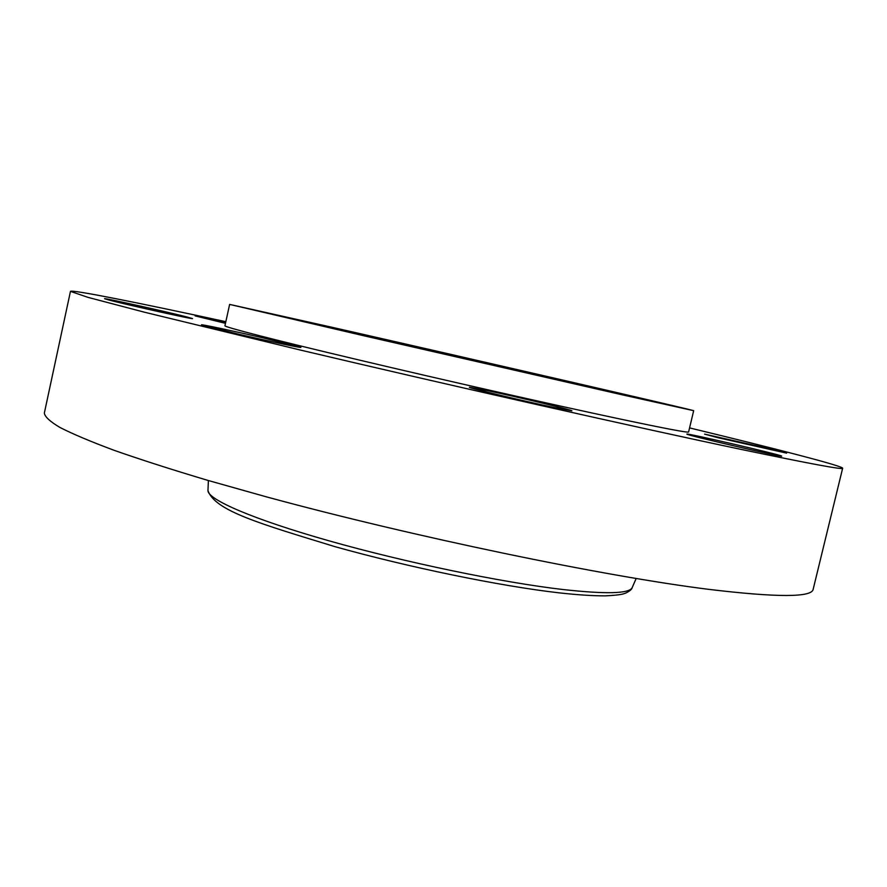 <?xml version="1.0" encoding="UTF-8"?>
<svg xmlns="http://www.w3.org/2000/svg" width="887" height="887" viewBox="0 0 887 887"><rect width="100%" height="100%" fill="white"/><g stroke="black" fill="none" stroke-linecap="round" stroke-linejoin="round"><path stroke-width="1.33" d="M623.195 395.037L693.667 410.681C691.228 409.528 468.48 358.237 332.37 327.358L229.633 304.407L364.346 335.885L623.195 395.037M407.477 345.52L619.226 393.54L436.005 351.141L303.709 321.338L407.477 345.52M717.927 437.69L786.647 453.146L772.111 449.288L704.588 434.131L717.927 437.69M225.83 321.693C139.481 303.01 71.57 289.339 70.461 291.368L87.979 297.367L144.304 312.169L299.307 349.8C448.999 385.235 639.771 428.155 742.641 449.72C810.008 463.779 843.349 469.944 842.65 468.225C842.528 465.908 775.449 448.667 689.576 427.911M70.461 291.368L44.35 413.043C44.793 416.735 50.005 421.547 59.972 427.479C72.856 434.053 90.951 441.682 114.268 450.363C140.556 459.588 171.623 469.556 207.447 480.266L266.488 496.875C414.284 537.056 604.746 576.428 709.134 589.4C777.577 597.594 812.259 597.505 813.202 589.134L842.65 468.225M229.633 304.407L224.932 325.773C224.045 326.948 273.695 339.799 358.913 359.978C443.932 380.113 552.335 404.616 617.685 418.509C664.773 428.476 688.412 432.967 688.611 431.969L693.667 410.681M225.697 322.28L195.129 315.894L225.464 323.323M187.013 316.992C167.976 312.047 103.202 297.677 104.577 298.719L109.212 300.094C127.351 304.873 195.118 319.897 192.501 318.577L187.013 316.992M262.807 337.814C233.514 331.028 200.905 324.11 201.449 324.842L239.235 334.344C269.703 341.406 301.913 348.192 300.915 347.382L262.807 337.814M487.961 390.723L469.456 387.264C466.85 387.508 524.095 401.212 554.885 407.665L571.86 410.803C573.368 410.282 518.54 397.188 487.961 390.723M686.882 434.142C685.429 434.874 784.13 457.77 781.669 456.118L781.491 455.996C778.099 454.155 685.108 432.645 686.871 434.109L686.882 434.142M538.176 375.423L465.875 357.971M207.979 490.223L207.968 490.6C207.702 499.514 252.839 519.239 329.077 540.837C405.137 562.402 502.142 582.482 562.746 589.5C605.932 594.279 629.06 593.691 632.132 587.748L632.287 587.405M436.005 351.141L436.016 352.072M208.378 480.543L207.968 490.6C214.998 510.956 260.512 523.807 334.665 546.569C408.497 567.303 500.456 586.163 558.932 592.826C577.803 594.911 593.281 595.92 605.377 595.853C622.585 595.033 624.049 593.603 625.956 592.993C629.792 591.075 631.854 589.323 632.132 587.748L636.156 578.512"/></g></svg>
